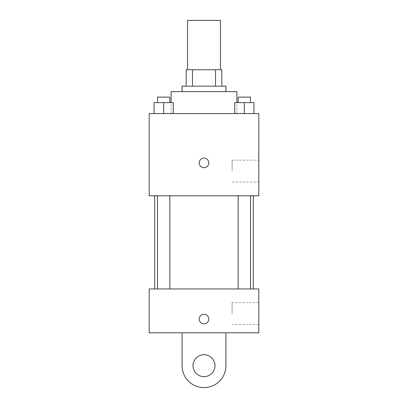 <?xml version="1.0" encoding="UTF-8"?>
<svg xmlns="http://www.w3.org/2000/svg" width="408" height="408" viewBox="0 0 408 408"><rect width="100%" height="100%" fill="white"/><g stroke="black" fill="none" stroke-linecap="round" stroke-linejoin="round"><path stroke-width="0.31" stroke-dasharray="2.04 1.53" d="M187.558 20.4L220.442 20.4M204 69.727L187.558 69.727L204 69.727M215.536 86.17L215.536 69.727L221.814 69.727L221.814 86.17L192.464 86.17L221.814 86.17M215.536 69.727L186.186 69.727M192.464 86.17L186.186 86.17L192.464 86.17L192.464 69.727M225.925 86.17L182.075 86.17M182.075 91.647L225.925 91.647L182.075 91.647M171.115 91.647L236.885 91.647M204 113.572L171.115 113.572L204 113.572M154.071 113.572L173.252 113.572L154.071 113.572L173.252 113.572L154.071 113.572L173.252 113.572L163.664 113.572L163.664 102.607L154.071 102.607L169.825 102.607L154.071 102.607L154.071 113.572L163.664 113.572L154.071 113.572L154.071 102.607L154.071 113.572L173.252 113.572L163.664 113.572L163.664 102.607L173.252 102.607L157.503 102.607L173.252 102.607L173.252 113.572L173.252 102.607M234.748 113.572L253.929 113.572L234.748 113.572L253.929 113.572L234.748 113.572L253.929 113.572L244.336 113.572L244.336 102.607L234.748 102.607L250.497 102.607L234.748 102.607L234.748 113.572L244.336 113.572L234.748 113.572L234.748 102.607L234.748 113.572L253.929 113.572L244.336 113.572L244.336 102.607L253.929 102.607L238.175 102.607L253.929 102.607L253.929 113.572L253.929 102.607M258.805 113.572L149.195 113.572L149.195 195.779L258.805 195.779L258.805 113.572M149.195 162.894L149.195 167.693L149.201 162.894M204 195.779L154.673 195.779L204 195.779M244.336 195.779L250.497 195.779L244.336 195.779M163.664 195.779L157.503 195.779L163.664 195.779M258.805 171.115L258.805 160.155L258.805 171.115M204 158.1A4.794 4.794 0 0 0 199.849 165.291A4.794 4.794 0 0 0 208.151 165.291A4.794 4.794 0 0 0 204 158.1A4.794 4.794 0 0 0 199.849 165.291A4.794 4.794 0 0 0 208.151 165.291A4.794 4.794 0 0 0 204 158.1M204 167.693A4.794 4.794 0 0 1 199.849 160.497A4.794 4.794 0 0 1 208.151 160.497A4.794 4.794 0 0 1 204 167.693M232.106 171.115L232.106 160.155L232.106 171.115M204 288.951L154.673 288.951L204 288.951M244.336 288.951L250.497 288.951L244.336 288.951M163.664 288.951L157.503 288.951L163.664 288.951M258.805 288.951L149.195 288.951L149.195 332.795L258.805 332.795L258.805 288.951L149.195 288.951M238.175 102.607L238.175 97.129L250.497 97.129L238.175 97.129L250.497 97.129L250.497 102.607M244.336 113.572L244.336 102.607M157.503 102.607L157.503 97.129L169.825 97.129L157.503 97.129L169.825 97.129L169.825 102.607M163.664 113.572L163.664 102.607M199.206 319.092A4.794 4.794 0 0 0 206.397 323.243A4.794 4.794 0 0 0 206.397 314.94A4.794 4.794 0 0 0 199.206 319.092M258.805 313.614L258.805 302.649L258.805 313.614M232.106 313.614L232.106 302.649L232.106 313.614M208.794 319.092A4.794 4.794 0 0 0 201.603 314.94A4.794 4.794 0 0 0 201.603 323.243A4.794 4.794 0 0 0 208.794 319.092A4.794 4.794 0 0 1 201.603 323.243A4.794 4.794 0 0 1 201.603 314.94A4.794 4.794 0 0 1 208.794 319.092M149.195 323.886L149.195 314.298L149.201 323.886M182.075 332.795L182.075 365.675L182.075 332.795L225.925 332.795L225.925 365.675A21.925 21.925 0 0 1 204 387.6A21.925 21.925 0 0 1 182.075 365.675A21.925 21.925 0 0 0 204 387.6A21.925 21.925 0 0 0 225.925 365.675A21.925 21.925 0 0 1 204 387.6A21.925 21.925 0 0 1 182.075 365.675L182.075 332.795L225.925 332.795M204 376.64A10.96 10.96 0 0 1 194.509 360.198A10.96 10.96 0 0 1 213.491 360.198A10.96 10.96 0 0 1 204 376.64A10.96 10.96 0 0 1 194.509 360.198A10.96 10.96 0 0 1 213.491 360.198A10.96 10.96 0 0 1 204 376.64A10.96 10.96 0 0 1 194.509 360.198A10.96 10.96 0 0 1 213.491 360.198A10.96 10.96 0 0 1 204 376.64M204 354.715A10.96 10.96 0 0 1 213.491 371.158A10.96 10.96 0 0 1 194.509 371.158A10.96 10.96 0 0 1 204 354.715A10.96 10.96 0 0 0 194.509 371.158A10.96 10.96 0 0 0 213.491 371.158A10.96 10.96 0 0 0 204 354.715M236.885 113.572L236.885 102.607M171.115 113.572L171.115 102.607M232.106 182.075L258.805 182.075M232.106 160.155L258.805 160.155M169.825 288.951L169.825 195.779M157.503 288.951L157.503 195.779M250.497 288.951L250.497 195.779M238.175 288.951L238.175 195.779M258.805 302.649L232.106 302.649M258.805 324.574L232.106 324.574"/><path stroke-width="0.61" d="M220.442 69.727L220.442 20.4L187.558 20.4L187.558 69.727M192.464 86.17L192.464 69.727L186.186 69.727L186.186 86.17L186.186 69.727M192.464 69.727L221.814 69.727L221.814 86.17M215.536 86.17L215.536 69.727M182.075 91.647L182.075 86.17L225.925 86.17L225.925 91.647M236.885 102.607L236.885 91.647L171.115 91.647L171.115 102.607M149.195 113.572L258.805 113.572L258.805 195.779L149.195 195.779L149.195 113.572M204 167.693A4.794 4.794 0 0 1 199.849 160.497A4.794 4.794 0 0 1 208.151 160.497A4.794 4.794 0 0 1 204 167.693M149.195 288.951L258.805 288.951L258.805 332.795L149.195 332.795L149.195 288.951L258.805 288.951M234.748 113.572L234.748 102.607L253.929 102.607L253.929 113.572L253.929 102.607M244.336 113.572L244.336 102.607M250.497 102.607L250.497 97.129L238.175 97.129L238.175 102.607M154.071 113.572L154.071 102.607L173.252 102.607L173.252 113.572L173.252 102.607M163.664 113.572L163.664 102.607M169.825 102.607L169.825 97.129L157.503 97.129L157.503 102.607M199.206 319.092A4.794 4.794 0 0 1 206.397 314.94A4.794 4.794 0 0 1 206.397 323.243A4.794 4.794 0 0 1 199.206 319.092M225.925 332.795L225.925 365.675A21.925 21.925 0 0 1 204 387.6A21.925 21.925 0 0 1 182.075 365.675L182.075 332.795M204 376.64A10.96 10.96 0 0 1 194.509 360.198A10.96 10.96 0 0 1 213.491 360.198A10.96 10.96 0 0 1 204 376.64M253.327 288.951L253.327 195.779M154.673 288.951L154.673 195.779M238.175 195.779L238.175 288.951M250.497 195.779L250.497 288.951M169.825 288.951L169.825 195.779M157.503 288.951L157.503 195.779"/></g></svg>
